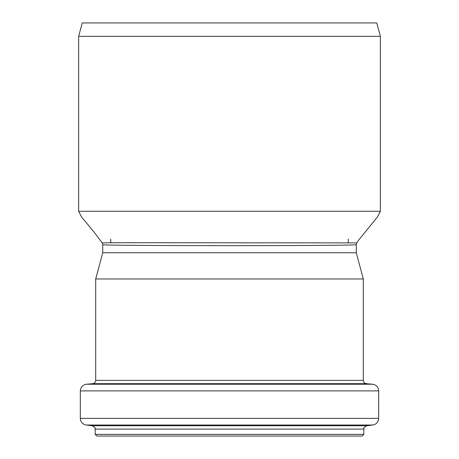 <?xml version="1.0" encoding="UTF-8"?>
<svg xmlns="http://www.w3.org/2000/svg" width="459" height="459" viewBox="0 0 459 459"><rect width="100%" height="100%" fill="white"/><g stroke="black" fill="none" stroke-linecap="round" stroke-linejoin="round"><path stroke-width="0.69" d="M356.276 244.67L356.276 252.743L102.73 252.743L102.73 244.676C100.991 245.295 161.803 245.668 229.5 245.645C297.254 245.668 357.951 245.295 356.276 244.664L356.792 242.88L358.64 240.137L377.43 216.969L380.356 211.272L380.356 36.33L78.644 36.33L82.23 22.95L376.77 22.95L380.356 36.33M356.792 242.886L111.652 242.725L102.208 242.88L102.724 244.664M102.208 242.874L94.388 232.512L81.57 216.969L78.644 211.272L380.356 211.272M229.5 436.05L362.128 436.05L363.798 434.38L95.202 434.38L96.872 436.05L359.787 436.05M229.5 278.963L363.298 278.963L363.298 380.356L95.702 380.356L95.702 278.963L229.5 278.963M95.202 434.38L95.202 429.085L363.798 429.085C364.802 428.04 361.675 428.815 366.735 425.768L372.811 425.023C376.432 424.282 378.394 422.068 378.686 418.379L378.686 390.896C378.365 387.103 376.328 384.883 372.576 384.235L86.424 384.235C82.672 384.883 80.635 387.103 80.314 390.896L378.686 390.896M95.202 429.085C94.181 427.943 97.274 428.689 92.265 425.768L366.735 425.768M92.265 425.768L86.189 425.023L372.811 425.023M86.189 425.023C82.568 424.282 80.606 422.068 80.314 418.379L378.686 418.379M86.424 384.235L92.649 383.69L366.351 383.69L372.576 384.235M78.644 211.272L78.644 36.33M348.243 242.736L348.243 239.082M110.757 242.731L110.757 239.082M363.798 434.38L363.798 429.085M80.314 418.379L80.314 390.896M366.351 383.69C364.475 383.363 363.459 382.255 363.298 380.356M92.649 383.69C94.525 383.363 95.541 382.255 95.702 380.356M102.73 252.743L95.702 278.963M356.276 252.743L363.298 278.963"/></g></svg>
